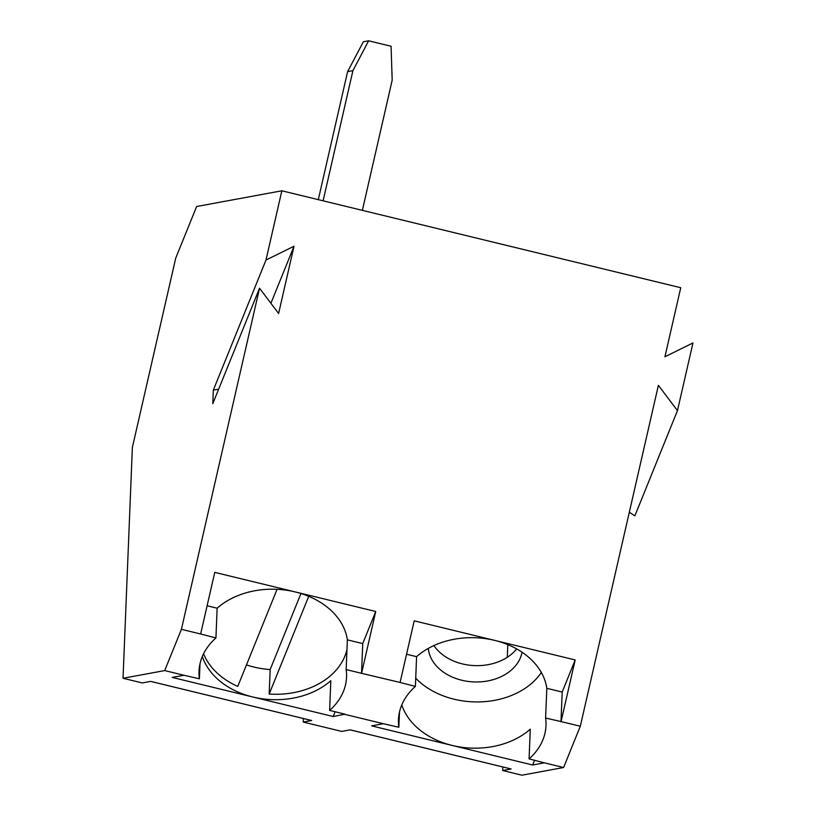 <?xml version="1.0" encoding="UTF-8"?>
<svg xmlns="http://www.w3.org/2000/svg" width="816" height="816" viewBox="0 0 816 816"><rect width="100%" height="100%" fill="white"/><g stroke="black" fill="none" stroke-linecap="round" stroke-linejoin="round"><path stroke-width="1.22" d="M335.131 711.766L333.203 716.53L344.995 714.163L329.623 710.43A73.828 55.223 -177.7 0 0 346.545 677.168A73.828 55.223 -177.7 0 0 346.157 669.579L361.539 673.312L362.732 643.589L375.737 611.49L214.761 572.373L200.644 633.991L181.407 629.32L259.529 288.221L278.613 313.477L294.015 246.228L265.985 260.039L281.846 190.791L680.748 287.722L664.928 356.765L692.968 342.965L677.464 410.611L658.379 385.356L580.309 726.25L561.071 721.579L575.188 659.95L414.212 620.833L400.095 682.462L361.539 673.312M202.337 656.441A73.828 55.223 -177.7 0 0 268.954 699.475A73.828 55.223 -177.7 0 0 330.817 680.697L329.623 710.43M502.85 766.979L502.707 770.528L511.122 768.968L350.156 729.851L341.731 731.411L303.246 722.058L311.671 720.508L150.705 681.391L142.28 682.941L123.032 678.269L164.699 670.579L183.937 675.26L172.227 677.413L333.203 716.53M375.737 611.49L361.621 673.108M677.464 410.611L634.858 515.865L629.32 512.244M433.908 645.568A47.165 35.282 -177.7 0 0 462.376 663.908A47.165 35.282 -177.7 0 0 516.65 648.914M428.278 648.424A47.165 35.282 -177.7 0 0 461.713 680.228A47.165 35.282 -177.7 0 0 522.036 652.208M415.721 678.218A73.828 55.223 -177.7 0 0 454.043 699.2A73.828 55.223 -177.7 0 0 541.345 672.506M123.032 678.269L132.365 447.454L175.736 258.091L196.625 206.519L281.846 190.791M303.246 722.058L303.389 718.519M507.277 657.298L507.797 644.64M502.707 770.528L521.944 775.2L563.601 767.509L580.309 726.25M534.582 760.237L532.654 765L544.364 762.838L563.601 767.509M532.654 765L371.678 725.883L383.387 723.721L344.913 714.377M399.463 712.133L398.851 727.25L383.387 723.721M401.788 704.912A73.828 55.223 -177.7 0 0 452.166 745.436A73.828 55.223 -177.7 0 0 530.278 729.167L529.074 758.89L544.364 762.838M207.111 605.768L217.138 608.206L215.934 637.939L200.644 633.991M217.138 608.206A73.828 55.223 -177.7 0 1 295.239 591.937A73.828 55.223 -177.7 0 1 347.361 639.846L362.732 643.589M183.937 675.26L199.4 678.79A73.828 55.223 -177.7 0 1 199.012 671.201A73.828 55.223 -177.7 0 1 215.934 637.939M164.699 670.579L181.407 629.32M561.071 721.579L545.608 718.049A73.828 55.223 -177.7 0 1 545.996 725.628A73.828 55.223 -177.7 0 1 529.074 758.89M560.99 721.783L562.193 692.05L575.188 659.95M300.951 593.507L270.167 669.548L269.178 694.039A73.828 55.223 -177.7 0 0 346.963 649.526M269.178 694.039L308.723 596.333M398.851 727.25A73.828 55.223 2.3 0 1 398.463 719.671A73.828 55.223 2.3 0 1 415.395 686.399L400.095 682.462M203.572 653.769A73.828 55.223 -177.7 0 0 237.762 686.399L277.073 589.315M246.473 664.907A73.828 55.223 -177.7 0 0 270.167 669.548M347.361 639.846L346.157 669.579M200.012 663.673L199.4 678.79M545.608 718.049L546.812 688.316L562.193 692.05M259.529 288.221L212.782 403.685L213.333 390.089L265.985 260.039M213.333 390.089L218.617 389.263M270.912 303.287L294.015 246.228M362.365 210.365L392.18 80.192L391.068 46.247L368.638 40.8L352.92 70.645L323.105 200.818M368.638 40.8L363.334 41.779L347.616 71.624L352.92 70.645M347.616 71.624L318.291 199.655M546.812 688.316A73.828 55.223 -177.7 0 0 494.7 640.397A73.828 55.223 -177.7 0 0 416.588 656.676L415.395 686.399M416.588 656.676L406.562 654.238M511.03 768.968L350.105 729.861M311.579 720.508L150.654 681.401"/></g></svg>
